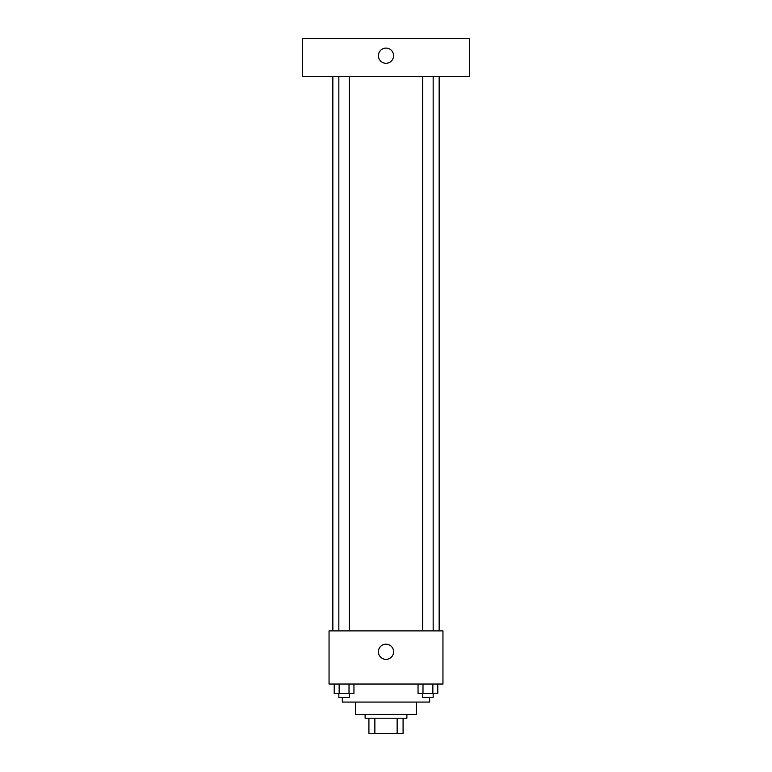 <?xml version="1.0" encoding="UTF-8"?>
<svg xmlns="http://www.w3.org/2000/svg" width="772" height="772" viewBox="0 0 772 772"><rect width="100%" height="100%" fill="white"/><g stroke="black" fill="none" stroke-linecap="round" stroke-linejoin="round"><path stroke-width="1.16" d="M397.136 718.211L397.136 733.4L368.919 733.4L368.919 718.211M397.136 733.4L403.08 733.4L403.08 718.211L403.08 733.4M406.883 714.418L406.883 718.211L365.117 718.211L365.117 714.418M374.864 718.211L374.864 733.4M416.378 702.076L416.378 714.418L355.622 714.418L355.622 702.076M429.666 697.328L429.666 702.076L342.334 702.076L342.334 697.328M442.954 684.04L329.046 684.04L329.046 630.888L442.954 630.888L442.954 684.04M393.595 651.771A7.595 7.595 0 0 1 382.208 658.342A7.595 7.595 0 0 1 382.208 645.199A7.595 7.595 0 0 1 393.595 651.771M439.152 76.563L439.152 630.888M422.68 630.888L422.68 76.563M349.32 76.563L349.32 630.888M469.53 76.563L302.47 76.563L302.47 38.6L469.53 38.6L469.53 76.563M386 48.096A7.595 7.595 0 0 1 392.572 59.483A7.595 7.595 0 0 1 379.428 59.483A7.595 7.595 0 0 1 386 48.096M437.782 684.04L437.782 693.536L418.048 693.536L418.048 684.04M432.851 684.04L432.851 693.536M422.988 684.04L422.988 693.536M433.16 693.536L433.16 697.328L422.68 697.328L422.68 693.536M353.952 684.04L353.952 693.536L334.218 693.536L334.218 684.04M349.012 684.04L349.012 693.536M339.149 684.04L339.149 693.536M349.32 693.536L349.32 697.328L338.84 697.328L338.84 693.536M332.848 76.563L332.848 630.888M433.16 630.888L433.16 76.563M338.84 76.563L338.84 630.888"/></g></svg>
